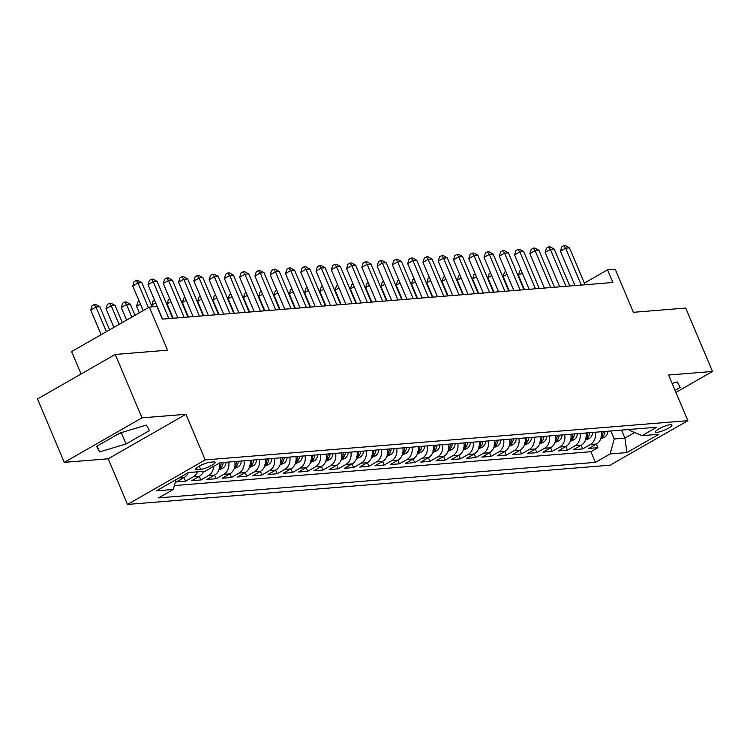 <?xml version="1.0" encoding="UTF-8"?>
<svg xmlns="http://www.w3.org/2000/svg" width="750" height="750" viewBox="0 0 750 750"><rect width="100%" height="100%" fill="white"/><g stroke="black" fill="none" stroke-linecap="round" stroke-linejoin="round"><path stroke-width="1.12" d="M670.397 424.678A8.991 1.8 157.1 0 0 660.778 427.875A8.991 1.8 157.1 0 0 655.397 432.028A8.991 1.8 157.1 0 0 656.953 432.375A8.991 1.8 157.1 0 0 666.572 429.178A8.991 1.8 157.1 0 0 671.962 425.034A8.991 1.8 157.1 0 0 670.397 424.678M127.481 504.441L610.134 465.188L687.872 420.675L205.209 459.928L127.481 504.441L108.197 458.784L185.934 414.281L142.012 417.853L64.284 462.356L108.197 458.784M64.284 462.356L37.5 398.953L115.237 354.45L167.55 350.194L149.334 307.078L71.597 351.591L81.075 374.006M675.928 392.4L712.5 371.456L685.716 308.053L633.403 312.309L615.188 269.194L607.556 269.812L584.372 283.087M142.012 417.853L115.237 354.45M188.259 472.641A11.241 9.422 85.4 0 1 184.069 477.572L176.4 481.959L185.559 481.219L184.031 477.591M203.559 471.319A11.241 9.422 -94.6 0 1 199.341 476.325L191.672 480.722L200.831 479.972L199.303 476.344M219.562 462.966A11.241 9.422 -94.6 0 1 214.612 475.087L206.944 479.475L216.113 478.734L214.575 475.106M234.806 461.55A11.241 9.422 -94.6 0 1 229.884 473.841L222.216 478.238L231.384 477.488L229.847 473.859M250.078 460.303A11.241 9.422 -94.6 0 1 245.156 472.603L237.487 476.991L246.656 476.25L245.128 472.622M265.35 459.066A11.241 9.422 -94.6 0 1 260.438 471.356L252.769 475.753L261.928 475.003L260.4 471.375M280.622 457.819A11.241 9.422 -94.6 0 1 275.709 470.119L268.041 474.506L277.2 473.766L275.672 470.138M295.903 456.581A11.241 9.422 -94.6 0 1 290.981 468.872L283.312 473.269L292.481 472.519L290.944 468.891M311.175 455.334A11.241 9.422 -94.6 0 1 306.253 467.634L298.584 472.022L307.753 471.281L306.225 467.653M320.334 454.594A11.241 9.422 85.4 0 1 315.422 466.884L321.534 466.388L313.866 470.784L323.025 470.034L321.497 466.406A11.241 9.422 -94.6 0 0 326.447 454.097M341.719 452.85A11.241 9.422 -94.6 0 1 336.806 465.15L329.137 469.537L338.297 468.797L336.769 465.169M357 451.613A11.241 9.422 -94.6 0 1 352.078 463.903L344.409 468.3L353.578 467.55L352.041 463.922M372.272 450.366A11.241 9.422 -94.6 0 1 367.35 462.666L359.681 467.053L368.85 466.312L367.312 462.684M387.544 449.128A11.241 9.422 -94.6 0 1 382.622 461.419L374.962 465.816L384.122 465.066L382.594 461.438M402.816 447.881A11.241 9.422 -94.6 0 1 397.903 460.181L390.234 464.569L399.394 463.828L397.866 460.2M411.984 447.141A11.241 9.422 85.4 0 1 407.062 459.431L413.175 458.934L405.506 463.331L414.666 462.581L413.137 458.953A11.241 9.422 -94.6 0 0 418.087 446.644M433.369 445.397A11.241 9.422 -94.6 0 1 428.447 457.697L420.778 462.084L429.947 461.344L428.409 457.716M448.641 444.159A11.241 9.422 -94.6 0 1 443.719 456.45L436.05 460.847L445.219 460.097L443.691 456.469M463.912 442.913A11.241 9.422 -94.6 0 1 459 455.212L451.331 459.6L460.491 458.859L458.962 455.231M479.184 441.675A11.241 9.422 -94.6 0 1 474.272 453.966L466.603 458.363L475.763 457.613L474.234 453.984M494.466 440.428A11.241 9.422 -94.6 0 1 489.544 452.728L481.875 457.116L491.044 456.375L489.506 452.747M503.625 439.688A11.241 9.422 85.4 0 1 498.713 451.978L504.816 451.481L497.147 455.878L506.316 455.128L504.778 451.5A11.241 9.422 -94.6 0 0 509.738 439.191M525.009 437.944A11.241 9.422 -94.6 0 1 520.087 450.244L512.428 454.631L521.587 453.891L520.059 450.262M540.281 436.706A11.241 9.422 -94.6 0 1 535.369 448.997L527.7 453.394L536.859 452.644L535.331 449.016M555.562 435.459A11.241 9.422 -94.6 0 1 550.641 447.759L542.972 452.147L552.141 451.406L550.603 447.778M570.834 434.222A11.241 9.422 -94.6 0 1 565.913 446.512L558.244 450.909L567.413 450.159L565.875 446.531M586.106 432.975A11.241 9.422 -94.6 0 1 581.184 445.275L573.516 449.662L582.684 448.922L581.156 445.294M149.334 307.078L156.975 306.459L162.328 319.134L612.909 282.497L607.556 269.812M197.269 469.659L200.625 469.387A8.709 1.744 157.1 0 0 209.944 466.284A8.709 1.744 157.1 0 0 215.166 462.272A8.709 1.744 157.1 0 0 213.647 461.925L210.291 462.197A8.709 1.744 157.1 0 0 200.972 465.3A8.709 1.744 157.1 0 0 195.75 469.322A8.709 1.744 157.1 0 0 197.269 469.659L196.566 468M629.016 429.488L629.372 430.322L642.056 435.656L656.766 427.228L219.928 462.759L205.228 471.178L188.419 472.547L156.487 490.828L173.287 489.459L158.588 497.888L595.416 462.356L610.125 453.938L614.241 438.984L624.938 438.113L634.659 432.544M642.056 435.656L658.866 434.288L626.925 452.569L610.125 453.938M174.356 485.588L590.916 451.706L597.956 447.675L596.428 444.047M601.378 431.737A11.241 9.422 -94.6 0 1 596.466 444.028L588.797 448.425L597.956 447.675M595.266 432.234A11.241 9.422 85.4 0 1 590.353 444.525L582.684 448.922M579.994 433.472A11.241 9.422 85.4 0 1 575.081 445.772L567.413 450.159M564.722 434.719A11.241 9.422 85.4 0 1 559.8 447.009L552.141 451.406M549.45 435.956A11.241 9.422 85.4 0 1 544.528 448.256L536.859 452.644M534.178 437.203A11.241 9.422 85.4 0 1 529.256 449.494L521.587 453.891M518.897 438.441A11.241 9.422 85.4 0 1 513.984 450.741L506.316 455.128M498.713 451.978L491.044 456.375M488.353 440.925A11.241 9.422 85.4 0 1 483.431 453.225L475.763 457.613M473.081 442.172A11.241 9.422 85.4 0 1 468.159 454.462L460.491 458.859M457.8 443.409A11.241 9.422 85.4 0 1 452.887 455.709L445.219 460.097M442.528 444.656A11.241 9.422 85.4 0 1 437.616 456.947L429.947 461.344M427.256 445.894A11.241 9.422 85.4 0 1 422.334 458.194L414.666 462.581M407.062 459.431L399.394 463.828M396.713 448.378A11.241 9.422 85.4 0 1 391.791 460.678L384.122 465.066M381.431 449.625A11.241 9.422 85.4 0 1 376.519 461.916L368.85 466.312M366.159 450.863A11.241 9.422 85.4 0 1 361.247 463.163L353.578 467.55M350.887 452.109A11.241 9.422 85.4 0 1 345.966 464.4L338.297 468.797M335.616 453.347A11.241 9.422 85.4 0 1 330.694 465.647L323.025 470.034M315.422 466.884L307.753 471.281M305.062 455.831A11.241 9.422 85.4 0 1 300.15 468.131L292.481 472.519M289.791 457.078A11.241 9.422 85.4 0 1 284.869 469.369L277.2 473.766M274.519 458.316A11.241 9.422 85.4 0 1 269.597 470.616L261.928 475.003M259.247 459.562A11.241 9.422 85.4 0 1 254.325 471.853L246.656 476.25M243.966 460.8A11.241 9.422 85.4 0 1 239.053 473.1L231.384 477.488M228.694 462.047A11.241 9.422 85.4 0 1 223.781 474.337L216.113 478.734M213.637 466.359A11.241 9.422 85.4 0 1 208.5 475.584L200.831 479.972M197.456 471.816A11.241 9.422 85.4 0 1 193.228 476.822L185.559 481.219M185.934 414.281L205.209 459.928M712.5 371.456L668.587 375.028L687.872 420.675M621.553 430.097L624.938 438.113L626.925 452.569M610.856 430.969L614.241 438.984M175.988 479.662L173.287 489.459M590.916 451.706L595.416 462.356M99.6 451.894L126.037 443.991L149.447 430.594L146.419 425.091L119.972 432.984L96.562 446.391L99.6 451.894L97.134 446.062M675.066 390.375L680.222 387.422L677.184 381.919L672.141 383.428M116.963 434.709L124.547 431.616M121.537 433.341L126.037 443.991M148.416 307.603L138 282.956L141.825 282.647L152.053 306.853M143.166 310.613L132.75 285.966L138 282.956L136.181 280.463L137.709 280.341L141.825 282.647M132.75 285.966L134.081 281.672L136.181 280.463M109.575 329.841L99.806 306.703L95.981 307.013L90.731 310.022L101.147 334.669M90.731 310.022L92.062 305.728L94.162 304.528L95.981 307.013L106.397 331.659M94.162 304.528L95.691 304.397L99.806 306.703M168.863 318.609L153.272 281.709L157.097 281.4L172.678 318.3M162.553 319.116L148.022 284.719L153.272 281.709L151.453 279.225L152.981 279.103L157.097 281.4M148.022 284.719L149.353 280.425L151.453 279.225M184.134 317.362L168.553 280.472L172.369 280.162L187.95 317.053M177.825 317.878L163.294 283.481L168.553 280.472L166.725 277.978L168.253 277.856L172.369 280.162M163.294 283.481L164.625 279.188L166.725 277.978M199.406 316.125L183.825 279.225L187.641 278.916L203.231 315.816M193.106 316.631L178.575 282.234L183.825 279.225L182.006 276.741L183.525 276.619L187.641 278.916M178.575 282.234L179.897 277.941L182.006 276.741M214.688 314.878L199.097 277.987L202.912 277.678L218.503 314.569M208.378 315.394L193.847 280.997L199.097 277.987L197.278 275.494L198.806 275.372L202.912 277.678M193.847 280.997L195.178 276.703L197.278 275.494M122.297 322.556L115.078 305.456L111.263 305.775L106.003 308.775L113.869 327.384M106.003 308.775L107.334 304.481L109.434 303.281L111.263 305.775L119.119 324.375M109.434 303.281L110.963 303.159L115.078 305.456M135.019 315.272L130.35 304.219L126.534 304.528L121.275 307.538L126.591 320.1M121.275 307.538L122.606 303.244L124.706 302.044L126.534 304.528L131.841 317.1M124.706 302.044L126.234 301.913L130.35 304.219M218.887 469.959L222.759 468.244A7.444 6.244 -94.6 0 0 226.059 462.262M140.409 304.088L136.556 306.291L139.312 312.816M219.469 467.419C218.634 468.712 219.244 468.656 221.306 467.269A7.444 6.244 -94.6 0 0 223.153 462.497M221.316 462.647A7.444 6.244 85.4 0 1 219.609 467.25M136.556 306.291L137.878 301.997L139.209 301.247M234.159 468.722L238.031 467.006A7.444 6.244 -94.6 0 0 241.331 461.016M155.681 302.841L151.828 305.053L152.569 306.816M234.741 466.172C233.906 467.466 234.525 467.419 236.578 466.022A7.444 6.244 -94.6 0 0 238.425 461.25M236.597 461.4A7.444 6.244 85.4 0 1 234.881 466.012M151.828 305.053L153.159 300.759L154.481 300M229.959 313.641L214.369 276.741L218.194 276.431L233.775 313.331M223.65 314.147L209.119 279.75L214.369 276.741L212.55 274.256L214.078 274.134L218.194 276.431M209.119 279.75L210.45 275.456L212.55 274.256M249.431 467.475L253.312 465.759A7.444 6.244 -94.6 0 0 256.603 459.778M170.953 301.603L167.1 303.806L173.203 318.253M250.022 464.934C249.188 466.228 249.797 466.172 251.85 464.784A7.444 6.244 -94.6 0 0 253.697 460.012M251.869 460.162A7.444 6.244 85.4 0 1 250.162 464.766M167.1 303.806L168.431 299.513L169.753 298.762M245.231 312.394L229.65 275.503L233.466 275.194L249.047 312.084M238.922 312.909L224.391 278.512L229.65 275.503L227.822 273.009L229.35 272.887L233.466 275.194M224.391 278.512L225.722 274.219L227.822 273.009M264.703 466.238L268.584 464.522A7.444 6.244 -94.6 0 0 271.875 458.531M186.225 300.356L182.372 302.569L188.475 317.016M265.294 463.688C264.459 464.981 265.069 464.934 267.122 463.538A7.444 6.244 -94.6 0 0 268.978 458.766M267.141 458.916A7.444 6.244 85.4 0 1 265.434 463.528M182.372 302.569L183.703 298.275L185.025 297.516M260.503 311.156L244.922 274.256L248.737 273.947L264.328 310.847M254.203 311.663L239.672 277.266L244.922 274.256L243.094 271.772L244.622 271.65L248.737 273.947M239.672 277.266L240.994 272.972L243.094 271.772M279.975 464.991L283.856 463.275A7.444 6.244 -94.6 0 0 287.147 457.294M201.506 299.119L197.653 301.322L203.747 315.769M280.566 462.45C279.731 463.744 280.341 463.688 282.403 462.3A7.444 6.244 -94.6 0 0 284.25 457.528M282.413 457.678A7.444 6.244 85.4 0 1 280.706 462.281M197.653 301.322L198.975 297.028L200.297 296.278M275.775 309.909L260.194 273.019L264.009 272.709L279.6 309.6M269.475 310.425L254.944 276.028L260.194 273.019L258.375 270.525L259.903 270.403L264.009 272.709M254.944 276.028L256.275 271.734L258.375 270.525M295.256 463.753L299.128 462.037A7.444 6.244 -94.6 0 0 302.428 456.047M216.778 297.872L212.925 300.084L219.028 314.531M295.837 461.203C295.003 462.497 295.622 462.45 297.675 461.053A7.444 6.244 -94.6 0 0 299.522 456.281M297.694 456.431A7.444 6.244 85.4 0 1 295.978 461.044M212.925 300.084L214.256 295.791L215.578 295.031M291.056 308.672L275.466 271.772L279.291 271.462L294.872 308.363M284.747 309.178L270.216 274.781L275.466 271.772L273.647 269.288L275.175 269.166L279.291 271.462M270.216 274.781L271.547 270.487L273.647 269.288M310.528 462.506L314.409 460.791A7.444 6.244 -94.6 0 0 317.7 454.809M232.05 296.634L228.197 298.837L234.3 313.284M311.109 459.966C310.284 461.259 310.894 461.203 312.947 459.816A7.444 6.244 -94.6 0 0 314.794 455.044M312.966 455.194A7.444 6.244 85.4 0 1 311.25 459.797M228.197 298.837L229.528 294.544L230.85 293.794M306.328 307.425L290.747 270.534L294.562 270.225L310.144 307.116M300.019 307.941L285.487 273.544L290.747 270.534L288.919 268.041L290.447 267.919L294.562 270.225M285.487 273.544L286.819 269.25L288.919 268.041M325.8 461.269L329.681 459.553A7.444 6.244 -94.6 0 0 332.972 453.562M247.322 295.387L243.469 297.6L249.572 312.047M326.391 458.719C325.556 460.012 326.166 459.966 328.219 458.569A7.444 6.244 -94.6 0 0 330.075 453.797M328.238 453.947A7.444 6.244 85.4 0 1 326.531 458.559M243.469 297.6L244.8 293.306L246.122 292.547M321.6 306.188L306.019 269.288L309.834 268.978L325.416 305.878M315.291 306.694L300.759 272.297L306.019 269.288L304.191 266.803L305.719 266.681L309.834 268.978M300.759 272.297L302.091 268.003L304.191 266.803M341.072 460.022L344.953 458.306A7.444 6.244 -94.6 0 0 348.244 452.325M262.603 294.15L258.75 296.353L264.844 310.8M341.663 457.481C340.828 458.775 341.438 458.719 343.491 457.331A7.444 6.244 -94.6 0 0 345.347 452.559M343.509 452.709A7.444 6.244 85.4 0 1 341.803 457.312M258.75 296.353L260.072 292.059L261.394 291.309M336.872 304.941L321.291 268.05L325.106 267.741L340.697 304.631M330.572 305.456L316.041 271.059L321.291 268.05L319.472 265.556L320.991 265.434L325.106 267.741M316.041 271.059L317.362 266.766L319.472 265.556M356.353 458.784L360.225 457.069A7.444 6.244 -94.6 0 0 363.525 451.078M277.875 292.903L274.022 295.116L280.125 309.562M356.934 456.234C356.1 457.528 356.709 457.481 358.772 456.084A7.444 6.244 -94.6 0 0 360.619 451.312M358.781 451.462A7.444 6.244 85.4 0 1 357.075 456.075M274.022 295.116L275.344 290.822L276.675 290.062M352.153 303.703L336.562 266.803L340.378 266.494L355.969 303.394M345.844 304.209L331.312 269.812L336.562 266.803L334.744 264.319L336.272 264.197L340.378 266.494M331.312 269.812L332.644 265.519L334.744 264.319M367.425 302.456L351.834 265.566L355.659 265.256L371.241 302.147M361.116 302.972L346.584 268.575L351.834 265.566L350.016 263.072L351.544 262.95L355.659 265.256M346.584 268.575L347.916 264.281L350.016 263.072M382.697 301.219L367.116 264.319L370.931 264.009L386.512 300.909M376.388 301.725L361.856 267.328L367.116 264.319L365.287 261.834L366.816 261.713L370.931 264.009M361.856 267.328L363.188 263.034L365.287 261.834M397.969 299.972L382.387 263.081L386.203 262.772L401.794 299.662M391.669 300.487L377.137 266.091L382.387 263.081L380.559 260.587L382.087 260.466L386.203 262.772M377.137 266.091L378.459 261.797L380.559 260.587M413.241 298.734L397.659 261.834L401.475 261.525L417.066 298.425M406.941 299.241L392.409 264.844L397.659 261.834L395.841 259.35L397.369 259.228L401.475 261.525M392.409 264.844L393.741 260.55L395.841 259.35M428.522 297.488L412.931 260.597L416.756 260.287L432.338 297.178M422.213 298.003L407.681 263.606L412.931 260.597L411.112 258.103L412.641 257.981L416.756 260.287M407.681 263.606L409.012 259.312L411.112 258.103M443.794 296.25L428.212 259.35L432.028 259.041L447.609 295.941M437.484 296.756L422.953 262.359L428.212 259.35L426.384 256.866L427.913 256.744L432.028 259.041M422.953 262.359L424.284 258.066L426.384 256.866M459.066 295.003L443.484 258.113L447.3 257.803L462.881 294.694M452.766 295.519L438.234 261.122L443.484 258.113L441.656 255.619L443.184 255.497L447.3 257.803M438.234 261.122L439.556 256.828L441.656 255.619M474.337 293.766L458.756 256.866L462.572 256.556L478.163 293.456M468.038 294.272L453.506 259.875L458.756 256.866L456.938 254.381L458.456 254.259L462.572 256.556M453.506 259.875L454.828 255.581L456.938 254.381M489.619 292.519L474.028 255.628L477.853 255.319L493.434 292.209M483.309 293.034L468.778 258.637L474.028 255.628L472.209 253.134L473.738 253.012L477.853 255.319M468.778 258.637L470.109 254.344L472.209 253.134M504.891 291.281L489.3 254.381L493.125 254.072L508.706 290.972M498.581 291.788L484.05 257.391L489.3 254.381L487.481 251.897L489.009 251.775L493.125 254.072M484.05 257.391L485.381 253.097L487.481 251.897M520.163 290.034L504.581 253.144L508.397 252.834L523.978 289.725M513.853 290.55L499.322 256.153L504.581 253.144L502.753 250.65L504.281 250.528L508.397 252.834M499.322 256.153L500.653 251.859L502.753 250.65M535.434 288.797L519.853 251.897L523.669 251.588L539.259 288.488M529.134 289.303L514.603 254.906L519.853 251.897L518.025 249.413L519.553 249.291L523.669 251.588M514.603 254.906L515.925 250.612L518.025 249.413M550.706 287.55L535.125 250.659L538.941 250.35L554.531 287.241M544.406 288.066L529.875 253.669L535.125 250.659L533.306 248.166L534.834 248.044L538.941 250.35M529.875 253.669L531.206 249.375L533.306 248.166M565.988 286.312L550.397 249.413L554.222 249.103L569.803 286.003M559.678 286.819L545.147 252.422L550.397 249.413L548.578 246.928L550.106 246.806L554.222 249.103M545.147 252.422L546.478 248.128L548.578 246.928M581.259 285.066L565.678 248.175L569.494 247.866L585.075 284.756M574.95 285.581L560.419 251.184L565.678 248.175L563.85 245.681L565.378 245.559L569.494 247.866M560.419 251.184L561.75 246.891L563.85 245.681M371.625 457.538L375.497 455.822A7.444 6.244 -94.6 0 0 378.797 449.841M293.147 291.666L289.294 293.869L295.397 308.316M372.206 454.997C371.372 456.291 371.991 456.234 374.044 454.847A7.444 6.244 -94.6 0 0 375.891 450.075M374.062 450.225A7.444 6.244 85.4 0 1 372.347 454.828M289.294 293.869L290.625 289.575L291.947 288.825M386.897 456.3L390.778 454.584A7.444 6.244 -94.6 0 0 394.069 448.594M308.419 290.419L304.566 292.631L310.669 307.078M387.488 453.75C386.653 455.044 387.262 454.997 389.316 453.6A7.444 6.244 -94.6 0 0 391.163 448.828M389.334 448.978A7.444 6.244 85.4 0 1 387.628 453.591M304.566 292.631L305.897 288.337L307.219 287.578M402.169 455.053L406.05 453.337A7.444 6.244 -94.6 0 0 409.341 447.356M323.691 289.181L319.838 291.384L325.941 305.831M402.759 452.512C401.925 453.806 402.534 453.75 404.587 452.362A7.444 6.244 -94.6 0 0 406.444 447.591M404.606 447.741A7.444 6.244 85.4 0 1 402.9 452.344M319.838 291.384L321.169 287.091L322.491 286.341M417.441 453.816L421.322 452.1A7.444 6.244 -94.6 0 0 424.613 446.109M338.972 287.934L335.119 290.147L341.212 304.594M418.031 451.266C417.197 452.559 417.806 452.512 419.869 451.116A7.444 6.244 -94.6 0 0 421.716 446.353M419.878 446.494A7.444 6.244 85.4 0 1 418.172 451.106M335.119 290.147L336.441 285.853L337.772 285.094M432.722 452.569L436.594 450.853A7.444 6.244 -94.6 0 0 439.894 444.872M354.244 286.697L350.391 288.9L356.494 303.347M433.303 450.028C432.469 451.322 433.087 451.266 435.141 449.878A7.444 6.244 -94.6 0 0 436.988 445.106M435.159 445.256A7.444 6.244 85.4 0 1 433.444 449.859M350.391 288.9L351.722 284.606L353.044 283.856M447.994 451.331L451.875 449.616A7.444 6.244 -94.6 0 0 455.166 443.625M369.516 285.45L365.663 287.662L371.766 302.109M448.575 448.781C447.75 450.075 448.359 450.028 450.413 448.631A7.444 6.244 -94.6 0 0 452.259 443.869M450.431 444.009A7.444 6.244 85.4 0 1 448.716 448.622M365.663 287.662L366.994 283.369L368.316 282.609M463.266 450.084L467.147 448.369A7.444 6.244 -94.6 0 0 470.438 442.387M384.788 284.213L380.934 286.416L387.037 300.863M463.856 447.544C463.022 448.837 463.631 448.781 465.684 447.394A7.444 6.244 -94.6 0 0 467.541 442.622M465.703 442.772A7.444 6.244 85.4 0 1 463.997 447.375M380.934 286.416L382.266 282.122L383.588 281.372M478.538 448.847L482.419 447.131A7.444 6.244 -94.6 0 0 485.709 441.141M400.069 282.966L396.216 285.178L402.309 299.625M479.128 446.297C478.294 447.591 478.903 447.544 480.956 446.147A7.444 6.244 -94.6 0 0 482.812 441.384M480.975 441.525A7.444 6.244 85.4 0 1 479.269 446.137M396.216 285.178L397.538 280.884L398.859 280.125M493.819 447.6L497.691 445.884A7.444 6.244 -94.6 0 0 500.991 439.903M415.341 281.728L411.488 283.931L417.591 298.378M494.4 445.059C493.566 446.353 494.175 446.297 496.238 444.909A7.444 6.244 -94.6 0 0 498.084 440.138M496.247 440.287A7.444 6.244 85.4 0 1 494.541 444.891M411.488 283.931L412.809 279.637L414.141 278.888M509.091 446.363L512.962 444.647A7.444 6.244 -94.6 0 0 516.262 438.656M430.613 280.481L426.759 282.694L432.863 297.141M509.672 443.812C508.837 445.106 509.456 445.059 511.509 443.663A7.444 6.244 -94.6 0 0 513.356 438.9M511.528 439.041A7.444 6.244 85.4 0 1 509.812 443.653M426.759 282.694L428.091 278.4L429.413 277.641M524.363 445.116L528.244 443.4A7.444 6.244 -94.6 0 0 531.534 437.419M445.884 279.244L442.031 281.447L448.134 295.894M524.953 442.575C524.119 443.869 524.728 443.812 526.781 442.425A7.444 6.244 -94.6 0 0 528.628 437.653M526.8 437.803A7.444 6.244 85.4 0 1 525.094 442.406M442.031 281.447L443.363 277.153L444.684 276.403M539.634 443.878L543.516 442.162A7.444 6.244 -94.6 0 0 546.806 436.172M461.156 277.997L457.303 280.209L463.406 294.656M540.225 441.328C539.391 442.622 540 442.575 542.053 441.178A7.444 6.244 -94.6 0 0 543.909 436.416M542.072 436.556A7.444 6.244 85.4 0 1 540.366 441.169M457.303 280.209L458.634 275.916L459.956 275.156M554.906 442.631L558.787 440.916A7.444 6.244 -94.6 0 0 562.078 434.934M476.438 276.759L472.584 278.962L478.678 293.409M555.497 440.091C554.663 441.384 555.272 441.328 557.334 439.941A7.444 6.244 -94.6 0 0 559.181 435.169M557.344 435.319A7.444 6.244 85.4 0 1 555.637 439.922M472.584 278.962L473.906 274.669L475.238 273.919M570.188 441.394L574.059 439.678A7.444 6.244 -94.6 0 0 577.359 433.688M491.709 275.512L487.856 277.725L493.959 292.172M570.769 438.844C569.934 440.138 570.553 440.091 572.606 438.694A7.444 6.244 -94.6 0 0 574.453 433.931M572.625 434.072A7.444 6.244 85.4 0 1 570.909 438.684M487.856 277.725L489.187 273.431L490.509 272.672M585.459 440.147L589.341 438.431A7.444 6.244 -94.6 0 0 592.631 432.45M506.981 274.275L503.128 276.478L509.231 290.925M586.041 437.606C585.216 438.9 585.825 438.844 587.878 437.456A7.444 6.244 -94.6 0 0 589.725 432.684M587.897 432.834A7.444 6.244 85.4 0 1 586.181 437.438M503.128 276.478L504.459 272.184L505.781 271.434M600.731 438.909L604.612 437.194A7.444 6.244 -94.6 0 0 607.903 431.203M522.253 273.028L518.4 275.241L524.503 289.688M601.322 436.359C600.487 437.653 601.097 437.606 603.15 436.209A7.444 6.244 -94.6 0 0 605.006 431.447M603.169 431.588A7.444 6.244 85.4 0 1 601.462 436.2M518.4 275.241L519.731 270.947L521.053 270.188M184.069 477.572L178.912 477.984M596.466 444.028L590.353 444.525M581.184 445.275L575.081 445.772M565.913 446.512L559.8 447.009M550.641 447.759L544.528 448.256M535.369 448.997L529.256 449.494M520.087 450.244L513.984 450.741M489.544 452.728L483.431 453.225M474.272 453.966L468.159 454.462M459 455.212L452.887 455.709M443.719 456.45L437.616 456.947M428.447 457.697L422.334 458.194M397.903 460.181L391.791 460.678M382.622 461.419L376.519 461.916M367.35 462.666L361.247 463.163M352.078 463.903L345.966 464.4M336.806 465.15L330.694 465.647M306.253 467.634L300.15 468.131M290.981 468.872L284.869 469.369M275.709 470.119L269.597 470.616M260.438 471.356L254.325 471.853M245.156 472.603L239.053 473.1M229.884 473.841L223.781 474.337M214.612 475.087L208.5 475.584M199.341 476.325L193.228 476.822M199.275 466.181L200.625 469.387M219.338 468.581L222.619 468.309M220.612 465.628L221.306 467.269M234.609 467.334L237.891 467.072M235.884 464.391L236.578 466.022M249.881 466.097L253.163 465.825M251.156 463.144L251.85 464.784M265.162 464.85L268.444 464.587M266.428 461.906L267.122 463.538M280.434 463.612L283.716 463.341M281.709 460.659L282.403 462.3M295.706 462.366L298.988 462.103M296.981 459.422L297.675 461.053M310.978 461.128L314.259 460.856M312.253 458.175L312.947 459.816M326.25 459.881L329.541 459.619M327.525 456.938L328.219 458.569M341.531 458.644L344.812 458.372M342.806 455.691L343.491 457.331M356.803 457.397L360.084 457.134M358.078 454.453L358.772 456.084M372.075 456.159L375.356 455.887M373.35 453.206L374.044 454.847M387.347 454.913L390.628 454.65M388.622 451.969L389.316 453.6M402.628 453.675L405.909 453.403M403.894 450.722L404.587 452.362M417.9 452.428L421.181 452.166M419.175 449.484L419.869 451.116M433.172 451.191L436.453 450.919M434.447 448.238L435.141 449.878M448.444 449.944L451.725 449.681M449.719 447L450.413 448.631M463.716 448.706L467.006 448.434M464.991 445.753L465.684 447.394M478.997 447.459L482.278 447.197M480.272 444.516L480.956 446.147M494.269 446.222L497.55 445.95M495.544 443.269L496.238 444.909M509.541 444.975L512.822 444.713M510.816 442.031L511.509 443.663M524.812 443.738L528.094 443.466M526.087 440.784L526.781 442.425M540.094 442.491L543.375 442.228M541.359 439.547L542.053 441.178M555.366 441.253L558.647 440.981M556.641 438.3L557.334 439.941M570.637 440.006L573.919 439.744M571.912 437.062L572.606 438.694M585.909 438.769L589.191 438.497M587.184 435.816L587.878 437.456M601.181 437.522L604.472 437.259M602.456 434.578L603.15 436.209"/></g></svg>
